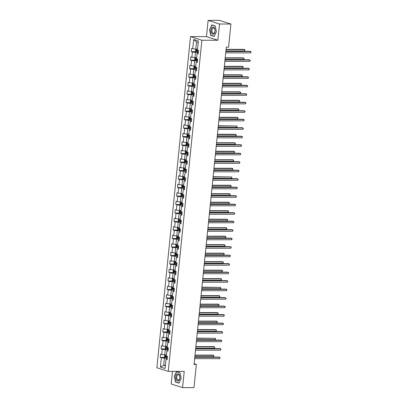 <?xml version="1.0" encoding="UTF-8"?>
<svg xmlns="http://www.w3.org/2000/svg" width="408" height="408" viewBox="0 0 408 408"><rect width="100%" height="100%" fill="white"/><g stroke="black" fill="none" stroke-linecap="round" stroke-linejoin="round"><path stroke-width="0.61" d="M172.482 371.377L171.202 383.979L182.585 387.6L193.994 387.6L196.345 364.461L194.131 363.757M190.511 36.628L156.876 367.751L168.254 371.377L201.889 40.249L190.511 36.628L206.484 36.623L217.867 40.249L219.514 24.026L208.131 20.4L206.484 36.623M208.131 20.4L219.545 20.4L230.923 24.021L219.514 24.026M167.224 358.867L166.025 359.259L167.147 359.616L167.479 356.347L166.357 355.99L166.887 350.763L168.009 351.12L168.341 347.856L167.219 347.499L167.749 342.271L168.876 342.628L169.208 339.359L168.081 339.002L168.616 333.78L169.738 334.137L170.07 330.868L168.948 330.511L169.478 325.283L170.6 325.64L170.932 322.376L169.81 322.019L170.34 316.792L171.462 317.149L171.794 313.88L170.671 313.522L171.202 308.3L172.324 308.657L172.655 305.388L171.533 305.031L172.064 299.804L173.186 300.16L173.517 296.897L172.395 296.54L172.926 291.312L174.048 291.669L174.384 288.4L173.257 288.043L173.793 282.82L174.915 283.178L175.246 279.908L174.124 279.551L174.655 274.324L175.777 274.681L176.108 271.417L174.986 271.06L175.516 265.832L176.639 266.189L176.97 262.92L175.848 262.563L176.378 257.341L177.5 257.698L177.832 254.429L176.71 254.072L177.24 248.844L178.362 249.201L178.694 245.937L177.572 245.58L178.102 240.353L179.224 240.71L179.561 237.441L178.434 237.084L178.964 231.861L180.091 232.218L180.423 228.949L179.301 228.592L179.831 223.365L180.953 223.722L181.285 220.458L180.163 220.101L180.693 214.873L181.815 215.23L182.147 211.961L181.024 211.604L181.555 206.377L182.677 206.739L183.008 203.47L181.886 203.113L182.417 197.885L183.539 198.242L183.87 194.978L182.748 194.621L183.279 189.394L184.401 189.751L184.732 186.481L183.61 186.124L184.141 180.897L185.268 181.259L185.599 177.99L184.472 177.633L185.008 172.406L186.13 172.763L186.461 169.499L185.339 169.141L185.869 163.914L186.992 164.271L187.323 161.002L186.201 160.645L186.731 155.417L187.853 155.779L188.185 152.51L187.063 152.153L187.593 146.926L188.715 147.283L189.047 144.019L187.925 143.662L188.455 138.434L189.577 138.791L189.909 135.522L188.787 135.165L189.317 129.938L190.444 130.3L190.776 127.031L189.649 126.674L190.184 121.446L191.306 121.803L191.638 118.539L190.516 118.182L191.046 112.955L192.168 113.312L192.499 110.043L191.377 109.686L191.908 104.458L193.03 104.815L193.361 101.551L192.239 101.194L192.77 95.967L193.892 96.324L194.223 93.06L193.101 92.703L193.632 87.475L194.754 87.832L195.085 84.563L193.963 84.206L194.494 78.979L195.616 79.336L195.952 76.072L194.825 75.715L195.356 70.487L196.483 70.844L196.814 67.58L195.692 67.223L196.222 61.996L197.345 62.353L197.676 59.084L196.554 58.727L197.084 53.499L198.206 53.856L198.538 50.592L197.416 50.235L198.354 40.978L193.678 39.489L196.513 42.06L195.794 49.139L197.528 49.139M166.025 359.259L165.087 368.511L160.41 367.027L161.349 357.77L160.227 357.413L164.954 357.413M193.678 39.489L192.739 48.746L191.617 48.389L191.286 51.653L192.408 52.01L191.877 57.237L190.755 56.88L190.424 60.149L191.546 60.506L191.015 65.734L189.893 65.377L189.562 68.641L190.684 68.998L190.154 74.225L189.031 73.868L188.695 77.132L189.822 77.495L189.286 82.717L188.165 82.36L187.833 85.629L188.955 85.986L188.425 91.213L187.303 90.857L186.971 94.121L188.093 94.478L187.563 99.705L186.441 99.348L186.109 102.612L187.231 102.974L186.701 108.197L185.579 107.84L185.247 111.109L186.369 111.466L185.839 116.693L184.717 116.336L184.385 119.6L185.507 119.957L184.977 125.185L183.855 124.828L183.524 128.092L184.645 128.454L184.115 133.676L182.988 133.319L182.656 136.588L183.779 136.945L183.248 142.173L182.126 141.816L181.795 145.08L182.917 145.437L182.386 150.664L181.264 150.307L180.933 153.571L182.055 153.933L181.524 159.156L180.402 158.799L180.071 162.068L181.193 162.425L180.662 167.652L179.54 167.295L179.209 170.559L180.331 170.916L179.8 176.144L178.679 175.787L178.347 179.051L179.469 179.413L178.939 184.635L177.811 184.278L177.48 187.547L178.607 187.904L178.072 193.132L176.95 192.775L176.618 196.039L177.74 196.396L177.21 201.623L176.088 201.266L175.756 204.536L176.878 204.893L176.348 210.115L175.226 209.758L174.894 213.027L176.016 213.384L175.486 218.611L174.364 218.255L174.032 221.519L175.154 221.876L174.624 227.103L173.502 226.746L173.171 230.015L174.292 230.372L173.762 235.595L172.635 235.238L172.304 238.507L173.431 238.864L172.895 244.091L171.773 243.734L171.442 246.998L172.564 247.355L172.033 252.583L170.911 252.226L170.58 255.495L171.702 255.852L171.171 261.074L170.049 260.717L169.718 263.986L170.84 264.343L170.309 269.571L169.187 269.214L168.856 272.478L169.978 272.835L169.447 278.062L168.326 277.705L167.994 280.974L169.116 281.331L168.586 286.554L167.464 286.197L167.127 289.466L168.254 289.823L167.724 295.05L166.597 294.693L166.265 297.957L167.387 298.314L166.857 303.542L165.735 303.185L165.403 306.454L166.525 306.811L165.995 312.038L164.873 311.676L164.541 314.945L165.663 315.302L165.133 320.53L164.011 320.173L163.679 323.437L164.801 323.794L164.271 329.021L163.149 328.664L162.817 331.934L163.94 332.291L163.409 337.518L162.287 337.156L161.956 340.425L163.078 340.782L162.547 346.01L161.42 345.653L161.089 348.916L162.216 349.274L161.68 354.501L160.558 354.144L160.227 357.413M230.923 24.021L228.577 47.16L226.292 47.165L194.06 364.461L196.345 364.461M166.887 350.763L168.086 350.37M166.469 354.894L164.74 354.894L165.271 349.666L168.157 349.666M161.68 354.501L164.74 354.894M162.216 349.274L165.271 349.666M167.749 342.271L168.948 341.879M167.331 346.402L165.602 346.402L166.132 341.175L169.024 341.175M162.547 346.01L165.602 346.402M163.078 340.782L166.132 341.175M168.616 333.78L169.815 333.387M168.193 337.906L166.464 337.906L166.994 332.678L169.886 332.678M163.409 337.518L166.464 337.906M163.94 332.291L166.994 332.678M169.478 325.283L170.677 324.89M169.055 329.414L167.326 329.414L167.856 324.187L170.748 324.187M164.271 329.021L167.326 329.414M164.801 323.794L167.856 324.187M170.34 316.792L171.539 316.399M169.922 320.923L168.188 320.923L168.718 315.695L171.61 315.695M165.133 320.53L168.188 320.923M165.663 315.302L168.718 315.695M171.202 308.3L172.4 307.907M170.784 312.426L169.05 312.426L169.585 307.199L172.472 307.199M165.995 312.038L169.05 312.426M166.525 306.811L169.585 307.199M172.064 299.804L173.262 299.411M171.646 303.935L169.917 303.935L170.447 298.707L173.334 298.707M166.857 303.542L169.917 303.935M167.387 298.314L170.447 298.707M172.926 291.312L174.124 290.919M172.507 295.443L170.779 295.443L171.309 290.215L174.196 290.215M167.724 295.05L170.779 295.443M168.254 289.823L171.309 290.215M173.793 282.82L174.991 282.428M173.369 286.946L171.641 286.946L172.171 281.719L175.063 281.719M168.586 286.554L171.641 286.946M169.116 281.331L172.171 281.719M174.655 274.324L175.853 273.931M174.231 278.455L172.502 278.455L173.033 273.227L175.924 273.227M169.447 278.062L172.502 278.455M169.978 272.835L173.033 273.227M175.516 265.832L176.715 265.44M175.098 269.963L173.364 269.963L173.895 264.736L176.786 264.736M170.309 269.571L173.364 269.963M170.84 264.343L173.895 264.736M176.378 257.341L177.577 256.948M175.96 261.467L174.226 261.467L174.757 256.239L177.648 256.239M171.171 261.074L174.226 261.467M171.702 255.852L174.757 256.239M177.24 248.844L178.439 248.452M176.822 252.975L175.093 252.975L175.624 247.748L178.51 247.748M172.033 252.583L175.093 252.975M172.564 247.355L175.624 247.748M178.102 240.353L179.301 239.96M177.684 244.484L175.955 244.484L176.486 239.256L179.372 239.256M172.895 244.091L175.955 244.484M173.431 238.864L176.486 239.256M178.964 231.861L180.168 231.469M178.546 235.987L176.817 235.987L177.347 230.76L180.239 230.76M173.762 235.595L176.817 235.987M174.292 230.372L177.347 230.76M179.831 223.365L181.03 222.972M179.408 227.496L177.679 227.496L178.209 222.268L181.101 222.268M174.624 227.103L177.679 227.496M175.154 221.876L178.209 222.268M180.693 214.873L181.891 214.481M180.275 219.004L178.541 219.004L179.071 213.777L181.963 213.777M175.486 218.611L178.541 219.004M176.016 213.384L179.071 213.777M181.555 206.377L182.753 205.989M181.137 210.508L179.403 210.508L179.933 205.28L182.825 205.28M176.348 210.115L179.403 210.508M176.878 204.893L179.933 205.28M182.417 197.885L183.615 197.492M181.999 202.016L180.27 202.016L180.8 196.789L183.687 196.789M177.21 201.623L180.27 202.016M177.74 196.396L180.8 196.789M183.279 189.394L184.477 189.001M182.861 193.525L181.132 193.525L181.662 188.297L184.549 188.297M178.072 193.132L181.132 193.525M178.607 187.904L181.662 188.297M184.141 180.897L185.339 180.509M183.722 185.028L181.994 185.028L182.524 179.8L185.416 179.8M178.939 184.635L181.994 185.028M179.469 179.413L182.524 179.8M185.008 172.406L186.206 172.013M184.584 176.536L182.855 176.536L183.386 171.309L186.278 171.309M179.8 176.144L182.855 176.536M180.331 170.916L183.386 171.309M185.869 163.914L187.068 163.521M185.446 168.04L183.717 168.045L184.248 162.817L187.139 162.817M180.662 167.652L183.717 168.045M181.193 162.425L184.248 162.817M186.731 155.417L187.93 155.03M186.313 159.548L184.579 159.548L185.11 154.321L188.001 154.321M181.524 159.156L184.579 159.548M182.055 153.933L185.11 154.321M187.593 146.926L188.792 146.533M187.175 151.057L185.441 151.057L185.977 145.829L188.863 145.829M182.386 150.664L185.441 151.057M182.917 145.437L185.977 145.829M188.455 138.434L189.654 138.042M188.037 142.56L186.308 142.56L186.839 137.338L189.725 137.338M183.248 142.173L186.308 142.56M183.779 136.945L186.839 137.338M189.317 129.938L190.516 129.55M188.899 134.069L187.17 134.069L187.7 128.841L190.587 128.841M184.115 133.676L187.17 134.069M184.645 128.454L187.7 128.841M190.184 121.446L191.383 121.054M189.761 125.577L188.032 125.577L188.562 120.35L191.454 120.35M184.977 125.185L188.032 125.577M185.507 119.957L188.562 120.35M191.046 112.955L192.244 112.562M190.623 117.081L188.894 117.081L189.424 111.858L192.316 111.858M185.839 116.693L188.894 117.081M186.369 111.466L189.424 111.858M191.908 104.458L193.106 104.071M191.49 108.589L189.756 108.589L190.286 103.362L193.178 103.362M186.701 108.197L189.756 108.589M187.231 102.974L190.286 103.362M192.77 95.967L193.968 95.574M192.352 100.098L190.618 100.098L191.153 94.87L194.04 94.87M187.563 99.705L190.618 100.098M188.093 94.478L191.153 94.87M193.632 87.475L194.83 87.082M193.214 91.601L191.485 91.601L192.015 86.379L194.902 86.379M188.425 91.213L191.485 91.601M188.955 85.986L192.015 86.379M194.494 78.979L195.692 78.591M194.075 83.11L192.346 83.11L192.877 77.882L195.764 77.882M189.286 82.717L192.346 83.11M189.822 77.495L192.877 77.882M195.356 70.487L196.559 70.094M194.937 74.618L193.208 74.618L193.739 69.391L196.631 69.391M190.154 74.225L193.208 74.618M190.684 68.998L193.739 69.391M196.222 61.996L197.421 61.603M195.799 66.121L194.07 66.121L194.601 60.899L197.492 60.899M191.015 65.734L194.07 66.121M191.546 60.506L194.601 60.899M197.084 53.499L198.283 53.111M196.666 57.63L194.932 57.63L195.463 52.403L198.354 52.403M191.877 57.237L194.932 57.63M192.408 52.01L195.463 52.403M192.739 48.746L195.794 49.139M182.585 387.6L184.232 371.377L168.254 371.377M217.867 40.249L201.889 40.249M198.191 42.595L196.513 42.06M165.419 365.236L163.69 365.236L165.362 365.772M167.295 358.158L164.409 358.163L163.69 365.236L160.41 367.027M161.349 357.77L164.409 358.163M191.286 51.653L196.013 51.653M190.424 60.149L195.151 60.149M189.562 68.641L194.29 68.641M188.695 77.132L193.428 77.132M187.833 85.629L192.561 85.629M186.971 94.121L191.699 94.121M186.109 102.612L190.837 102.612M185.247 111.109L189.975 111.109M184.385 119.6L189.113 119.6M183.524 128.092L188.251 128.092M182.656 136.588L187.384 136.588M181.795 145.08L186.522 145.08M180.933 153.571L185.66 153.571M180.071 162.068L184.799 162.068M179.209 170.559L183.937 170.559M178.347 179.051L183.075 179.051M177.48 187.547L182.213 187.547M176.618 196.039L181.346 196.039M175.756 204.536L180.484 204.53M174.894 213.027L179.622 213.027M174.032 221.519L178.76 221.519M173.171 230.015L177.898 230.01M172.304 238.507L177.036 238.507M171.442 246.998L176.169 246.998M170.58 255.495L175.307 255.49M169.718 263.986L174.446 263.986M168.856 272.478L173.584 272.478M167.994 280.974L172.722 280.974M167.127 289.466L171.86 289.466M166.265 297.957L170.993 297.957M165.403 306.454L170.131 306.454M164.541 314.945L169.269 314.945M163.679 323.437L168.407 323.437M162.817 331.934L167.545 331.934M161.956 340.425L166.683 340.425M161.089 348.916L165.821 348.916M209.539 29.56L210.717 35.358L214.144 36.45L216.393 31.742L215.215 25.944L211.788 24.852L209.753 29.56M178.928 383.148L181.178 378.44L179.999 372.642L176.572 371.55L174.323 376.258L175.501 382.056L178.928 383.148M211.339 35.358L210.717 35.358M176.123 382.056L175.501 382.056M225.848 51.541L250.803 51.541L250.665 52.902L225.711 52.902M225.874 51.296L250.033 51.296L251.124 51.877L250.665 52.902M196.36 49.139L195.753 49.455L195.585 51.087L196.146 51.826L198.38 52.142M197.135 49.139L197.518 49.2M196.534 49.139L197.508 49.307M225.91 50.944L244.514 50.944L244.652 49.582L243.882 49.337L226.073 49.337M197.9 50.388L196.605 50.215L196.539 50.867L198.487 51.107M198.497 51L197.191 50.867L197.258 50.215M244.514 50.944L244.973 49.919L244.652 49.582L226.047 49.582M211.747 33.4A3.595 2.03 -90 0 0 214.608 32.972A3.595 2.03 -90 0 0 214.368 27.907A3.595 2.03 -90 0 0 211.507 28.331A3.595 2.03 -90 0 0 211.747 33.4M212.481 32.732A2.723 1.54 -90 0 0 213.476 33.374A2.723 1.54 -90 0 0 214.919 31.584A2.723 1.54 -90 0 0 214.465 28.57A2.723 1.54 -90 0 0 213.476 27.928A2.723 1.54 -90 0 0 212.027 29.718A2.723 1.54 -90 0 0 212.481 32.732M211.915 25.031L215.235 26.092L216.378 31.707L214.2 36.271L210.88 35.215L209.738 29.595L211.915 25.031L212.354 25.031M179.841 377.986A3.595 2.03 -90 0 0 178.199 373.81A3.595 2.03 -90 0 0 175.843 376.712A3.595 2.03 -90 0 0 177.48 380.888A3.595 2.03 -90 0 0 179.841 377.986M179.77 377.834A2.723 1.54 -90 0 0 178.255 374.626A2.723 1.54 -90 0 0 176.746 376.87A2.723 1.54 -90 0 0 178.255 380.072A2.723 1.54 -90 0 0 179.77 377.834M175.664 381.913L174.522 376.293L176.7 371.729L180.02 372.79L181.162 378.405L178.984 382.969L175.664 381.913M177.138 371.729L176.7 371.729M224.986 60.037L249.941 60.032L249.803 61.394L224.849 61.399M225.012 59.792L249.171 59.787L250.262 60.369L249.803 61.394M224.119 68.529L249.079 68.529L248.941 69.89L223.982 69.89M224.145 68.284L248.309 68.284L249.4 68.86L248.941 69.89M195.498 57.63L194.886 57.946L194.723 59.583L195.284 60.323L197.518 60.634M196.274 57.63L196.656 57.691M195.672 57.63L196.646 57.798M225.048 59.435L243.653 59.435L243.79 58.074L243.02 57.829L225.211 57.834M197.039 58.88L195.743 58.706L195.677 59.359L197.625 59.599M197.635 59.497L196.33 59.359L196.396 58.706M243.653 59.435L244.112 58.41L243.79 58.074L225.185 58.079M194.636 66.121L194.024 66.443L193.861 68.075L194.422 68.814L196.656 69.125M195.412 66.121L195.794 66.188M194.805 66.121L195.784 66.29M224.181 67.932L242.791 67.932L242.928 66.57L242.158 66.326L224.344 66.326M196.177 67.376L194.876 67.198L194.81 67.856L196.758 68.09M196.773 67.988L195.468 67.856L195.534 67.198M242.791 67.932L243.25 66.902L242.928 66.57L224.318 66.57M223.258 77.02L248.217 77.02L248.079 78.382L223.12 78.382M223.283 76.775L247.447 76.775L248.538 77.357L248.079 78.382M222.396 85.517L247.355 85.512L247.212 86.873L222.258 86.879M222.421 85.272L246.585 85.267L247.676 85.848L247.212 86.873M221.534 94.008L246.488 94.008L246.35 95.37L221.396 95.37M221.559 93.763L245.723 93.763L246.809 94.34L246.35 95.37M193.774 74.618L193.162 74.934L192.999 76.566L193.555 77.306L195.794 77.622M194.55 74.618L194.932 74.679M193.943 74.618L194.922 74.786M223.319 76.424L241.924 76.424L242.061 75.062L241.296 74.817L223.482 74.817M195.31 75.868L194.014 75.694L193.948 76.347L195.896 76.587M195.906 76.48L194.606 76.347L194.672 75.694M241.924 76.424L242.332 75.939L242.061 75.062L223.457 75.062M192.913 83.11L192.301 83.426L192.132 85.063L192.693 85.802L194.932 86.114M193.688 83.11L194.07 83.171M193.081 83.11L194.06 83.278M222.457 84.92L241.062 84.915L241.199 83.553L240.434 83.308L222.62 83.314M194.448 84.359L193.152 84.186L193.086 84.838L195.034 85.078M195.044 84.976L193.744 84.838L193.81 84.186M241.062 84.915L241.521 83.89L241.199 83.553L222.595 83.558M192.046 91.601L191.439 91.922L191.27 93.554L191.831 94.294L194.065 94.605M192.826 91.601L193.208 91.667M192.219 91.601L193.198 91.769M221.595 93.412L240.2 93.412L240.338 92.05L239.567 91.805L221.758 91.805M193.586 92.856L192.29 92.682L192.224 93.335L194.172 93.57M194.183 93.468L192.882 93.335L192.948 92.682M240.2 93.412L240.659 92.381L240.338 92.05L221.733 92.05M191.184 100.098L190.577 100.414L190.409 102.046L190.97 102.785L193.203 103.102M191.959 100.098L192.346 100.159M191.357 100.098L192.331 100.266M220.733 101.903L239.338 101.903L239.476 100.541L238.706 100.297L220.896 100.297M192.724 101.347L191.429 101.174L191.362 101.827L193.31 102.066M193.321 101.959L192.02 101.827L192.086 101.174M239.338 101.903L239.797 100.878L239.476 100.541L220.871 100.541M190.322 108.589L189.71 108.905L189.547 110.543L190.108 111.282L192.341 111.593M191.097 108.589L191.48 108.65M190.495 108.589L191.469 108.758M219.871 110.4L238.476 110.395L238.614 109.033L237.844 108.788L220.034 108.793M191.862 109.839L190.567 109.665L190.5 110.318L192.449 110.558M192.459 110.456L191.153 110.318L191.219 109.665M238.476 110.395L238.935 109.37L238.614 109.033L220.009 109.038M189.46 117.081L188.848 117.402L188.685 119.034L189.246 119.773L191.48 120.085M190.235 117.081L190.618 117.147M189.628 117.081L190.607 117.249M219.004 118.891L237.614 118.891L237.752 117.529L236.982 117.285L219.167 117.285M191 118.335L189.7 118.162L189.633 118.815L191.582 119.049M191.597 118.947L190.291 118.815L190.358 118.162M237.614 118.891L238.073 117.861L237.752 117.529L219.147 117.529M188.598 125.577L187.986 125.894L187.823 127.526L188.379 128.265L190.618 128.581M189.373 125.577L189.756 125.638M188.766 125.577L189.746 125.746M218.142 127.383L236.747 127.383L236.89 126.021L218.306 125.776M190.133 126.827L188.838 126.653L188.771 127.306L190.72 127.546M190.73 127.439L189.429 127.306L189.496 126.653M236.747 127.383L237.155 126.898L236.89 126.021L218.28 126.021M187.736 134.069L187.124 134.385L186.956 136.022L187.517 136.762L189.756 137.073M188.511 134.069L188.894 134.13M187.904 134.069L188.884 134.237M217.28 135.879L235.885 135.874L236.023 134.512L235.258 134.268L217.444 134.273M189.271 135.318L187.976 135.145L187.91 135.798L189.858 136.037M189.868 135.935L188.567 135.798L188.634 135.145M235.885 135.874L236.293 135.395L236.023 134.512L217.418 134.518M186.869 142.56L186.262 142.882L186.094 144.514L186.655 145.253L188.889 145.564M187.649 142.56L188.032 142.627M187.042 142.56L188.022 142.729M216.419 144.371L235.023 144.371L235.161 143.009L234.391 142.764L216.582 142.764M188.409 143.815L187.114 143.641L187.048 144.294L188.996 144.529M189.006 144.427L187.706 144.294L187.772 143.641M235.023 144.371L235.482 143.341L235.161 143.009L216.556 143.009M186.007 151.057L185.4 151.373L185.232 153.005L185.793 153.745L188.027 154.061M186.782 151.057L187.17 151.118M186.181 151.057L187.155 151.225M215.557 152.862L234.161 152.862L234.299 151.501L233.529 151.256L215.72 151.256M187.547 152.306L186.252 152.133L186.186 152.786L188.134 153.026M188.144 152.918L186.844 152.786L186.91 152.133M234.161 152.862L234.62 151.837L234.299 151.501L215.694 151.501M185.145 159.548L184.533 159.865L184.37 161.502L184.916 162.221L187.165 162.552M185.921 159.548L186.303 159.61M185.319 159.548L186.293 159.717M214.695 161.359L233.299 161.354L233.437 159.992L232.667 159.747L214.858 159.752M186.686 160.803L185.39 160.624L185.324 161.277L187.272 161.517M187.282 161.415L185.977 161.277L186.043 160.624M184.916 162.221L185.186 159.548M233.299 161.354L233.759 160.329L233.437 159.992L214.832 159.997M184.283 168.045L183.671 168.361L183.508 169.993L184.054 170.712L186.303 171.044M185.059 168.04L185.441 168.106M184.452 168.045L185.431 168.208M213.828 169.85L232.438 169.85L232.575 168.489L231.805 168.244L213.991 168.244M185.824 169.294L184.523 169.121L184.457 169.774L186.41 170.009M186.42 169.906L185.115 169.774L185.181 169.121M184.054 170.712L184.324 168.045M232.438 169.85L232.897 168.82L232.575 168.489L213.971 168.489M183.421 176.536L182.809 176.853L182.646 178.485L183.192 179.209L185.441 179.54M184.197 176.536L184.579 176.598M183.59 176.536L184.569 176.705M212.966 178.342L231.571 178.342L231.713 176.98L213.129 176.735M184.957 177.786L183.661 177.613L183.595 178.265L185.543 178.505M185.553 178.398L184.253 178.265L184.319 177.613M183.192 179.209L183.462 176.536M231.571 178.342L231.979 177.863L231.713 176.98L213.104 176.98M182.56 185.028L181.948 185.344L181.779 186.981L182.34 187.721L184.579 188.032M183.335 185.028L183.717 185.094M182.728 185.028L183.707 185.196M212.104 186.839L230.709 186.833L230.846 185.472L230.081 185.227L212.267 185.232M184.095 186.283L182.799 186.104L182.733 186.757L184.681 186.997M184.691 186.895L183.391 186.757L183.457 186.104M230.709 186.833L231.117 186.354L230.846 185.472L212.242 185.477M181.693 193.525L181.086 193.841L180.917 195.473L181.478 196.212L183.712 196.523M182.473 193.525L182.855 193.586M181.866 193.525L182.845 193.688M211.242 195.33L229.847 195.33L229.984 193.968L229.214 193.724L211.405 193.724M183.233 194.774L181.937 194.601L181.871 195.254L183.819 195.488M183.829 195.386L182.529 195.254L182.595 194.601M229.847 195.33L230.306 194.3L229.984 193.968L211.38 193.968M180.831 202.016L180.224 202.332L180.055 203.964L180.617 204.704L182.85 205.02M181.611 202.016L181.994 202.077M181.004 202.016L181.983 202.184M210.38 203.821L228.985 203.821L229.123 202.46L228.352 202.215L210.543 202.215M182.371 203.266L181.076 203.092L181.009 203.745L182.957 203.985M182.968 203.878L181.667 203.745L181.733 203.092M228.985 203.821L229.444 202.796L229.123 202.46L210.518 202.46M179.969 210.508L179.362 210.824L179.194 212.461L179.755 213.2L181.988 213.511M180.744 210.508L181.126 210.574M180.142 210.508L181.116 210.676M209.518 212.318L228.123 212.313L228.261 210.951L227.491 210.707L209.681 210.712M181.509 211.762L180.214 211.584L180.147 212.236L182.096 212.476M182.106 212.374L180.8 212.236L180.866 211.584M228.123 212.313L228.582 211.288L228.261 210.951L209.656 210.956M179.107 219.004L178.495 219.32L178.332 220.952L178.893 221.692L181.126 222.003M179.882 219.004L180.265 219.065M179.28 219.004L180.254 219.167M208.656 220.81L227.261 220.81L227.399 219.448L226.629 219.203L208.82 219.203M180.647 220.254L179.352 220.08L179.285 220.733L181.234 220.968M181.244 220.866L179.938 220.733L180.005 220.08M227.261 220.81L227.72 219.779L227.399 219.448L208.794 219.448M178.245 227.496L177.633 227.812L177.47 229.444L178.026 230.183L180.265 230.5M179.02 227.496L179.403 227.557M178.413 227.496L179.393 227.664M207.789 229.301L226.399 229.301L226.537 227.939L225.767 227.695L207.953 227.695M179.785 228.745L178.485 228.572L178.418 229.225L180.367 229.464M180.382 229.357L179.076 229.225L179.143 228.572M226.399 229.301L226.858 228.276L226.537 227.939L207.927 227.939M220.672 102.5L245.626 102.5L245.489 103.862L220.534 103.862M220.697 102.255L244.856 102.255L245.947 102.836L245.489 103.862M219.81 110.996L244.764 110.991L244.627 112.353L219.672 112.358M219.835 110.752L243.994 110.747L245.086 111.328L244.627 112.353M218.948 119.488L243.902 119.488L243.765 120.85L218.805 120.85M218.969 119.243L243.132 119.243L244.224 119.819L243.765 120.85M218.081 127.979L243.041 127.979L242.903 129.341L217.943 129.341M218.107 127.735L242.27 127.735L243.362 128.316L242.903 129.341M217.219 136.476L242.179 136.471L242.036 137.833L217.082 137.838M217.245 136.231L241.409 136.226L242.5 136.808L242.036 137.833M216.357 144.968L241.312 144.968L241.174 146.329L216.22 146.329M216.383 144.723L240.547 144.723L241.633 145.299L241.174 146.329M215.495 153.459L240.45 153.459L240.312 154.821L215.358 154.821M215.521 153.214L239.685 153.214L240.771 153.796L240.312 154.821M214.634 161.956L239.588 161.951L239.45 163.312L214.496 163.317M214.659 161.711L238.818 161.706L239.909 162.287L239.45 163.312M213.772 170.447L238.726 170.447L238.588 171.809L213.629 171.809M213.792 170.202L237.956 170.202L239.047 170.779L238.588 171.809M212.905 178.939L237.864 178.939L237.726 180.3L212.767 180.3M212.93 178.694L237.094 178.694L238.185 179.275L237.726 180.3M212.043 187.435L237.002 187.43L236.864 188.792L211.905 188.797M212.068 187.19L236.232 187.185L237.323 187.767L236.864 188.792M211.181 195.927L236.135 195.927L235.997 197.288L211.043 197.288M211.206 195.682L235.37 195.682L236.456 196.258L235.997 197.288M210.319 204.423L235.273 204.418L235.136 205.78L210.181 205.78M210.344 204.173L234.508 204.173L235.595 204.755L235.136 205.78M209.457 212.915L234.411 212.915L234.274 214.271L209.319 214.276M209.483 212.67L233.641 212.67L234.733 213.246L234.274 214.271M208.595 221.406L233.549 221.406L233.412 222.768L208.457 222.768M208.615 221.161L232.779 221.161L233.871 221.743L233.412 222.768M207.728 229.903L232.688 229.898L232.55 231.26L207.59 231.26M207.754 229.658L231.917 229.653L233.009 230.234L232.55 231.26M206.866 238.394L231.826 238.394L231.688 239.751L206.729 239.756M206.892 238.15L231.056 238.15L232.147 238.726L231.688 239.751M206.004 246.886L230.964 246.886L230.821 248.248L205.867 248.248M206.03 246.641L230.194 246.641L231.285 247.222L230.821 248.248M205.142 255.382L230.097 255.377L229.959 256.739L205.005 256.739M205.168 255.138L229.332 255.133L230.418 255.714L229.959 256.739M204.281 263.874L229.235 263.874L229.097 265.231L204.143 265.236M204.306 263.629L228.465 263.629L229.556 264.205L229.097 265.231M177.383 235.987L176.771 236.303L176.608 237.941L177.164 238.68L179.403 238.991M178.158 235.987L178.541 236.054M177.551 235.987L178.531 236.156M206.927 237.798L225.532 237.793L225.67 236.431L224.905 236.186L207.091 236.191M178.918 237.242L177.623 237.063L177.556 237.716L179.505 237.956M179.515 237.854L178.214 237.716L178.281 237.063M225.532 237.793L225.94 237.313L225.67 236.431L207.065 236.436M176.516 244.484L175.909 244.8L175.741 246.432L176.302 247.171L178.541 247.483M177.296 244.484L177.679 244.545M176.69 244.484L177.669 244.647M206.066 246.289L224.67 246.289L224.808 244.928L224.043 244.683L206.229 244.683M178.056 245.733L176.761 245.56L176.695 246.213L178.643 246.447M178.653 246.345L177.352 246.213L177.419 245.56M224.67 246.289L225.129 245.259L224.808 244.928L206.203 244.928M175.654 252.975L175.047 253.291L174.879 254.924L175.44 255.668L177.674 255.979M176.434 252.975L176.817 253.036M175.828 252.975L176.807 253.144M205.204 254.781L223.808 254.781L223.946 253.419L223.176 253.174L205.367 253.174M177.194 254.225L175.899 254.051L175.833 254.704L177.781 254.944M177.791 254.837L176.491 254.704L176.557 254.051M223.808 254.781L224.267 253.756L223.946 253.419L205.341 253.419M174.792 261.467L174.185 261.783L174.017 263.42L174.578 264.16L176.812 264.471M175.567 261.467L175.95 261.533M174.966 261.467L175.94 261.635M204.342 263.277L222.946 263.272L223.084 261.916L222.314 261.671L204.505 261.671M176.333 262.721L175.037 262.543L174.971 263.196L176.919 263.435M176.929 263.333L175.629 263.196L175.695 262.543M222.946 263.272L223.406 262.247L223.084 261.916L204.479 261.916M203.419 272.365L228.373 272.365L228.235 273.727L203.281 273.727M203.444 272.121L227.603 272.121L228.694 272.702L228.235 273.727M202.552 280.862L227.511 280.857L227.373 282.219L202.414 282.219M202.577 280.617L226.741 280.612L227.832 281.194L227.373 282.219M201.69 289.354L226.649 289.354L226.511 290.71L201.552 290.715M201.715 289.109L225.879 289.109L226.97 289.685L226.511 290.71M200.828 297.845L225.787 297.845L225.644 299.207L200.69 299.207M200.853 297.6L225.017 297.6L226.109 298.182L225.644 299.207M199.966 306.342L224.92 306.337L224.782 307.698L199.828 307.698M199.991 306.097L224.155 306.092L225.242 306.673L224.782 307.698M199.104 314.833L224.058 314.833L223.921 316.19L198.966 316.195M199.13 314.588L223.288 314.588L224.38 315.165L223.921 316.19M198.242 323.325L223.196 323.325L223.059 324.686L198.104 324.686M198.268 323.08L222.426 323.08L223.518 323.661L223.059 324.686M197.38 331.821L222.334 331.816L222.197 333.178L197.237 333.178M197.401 331.577L221.564 331.571L222.656 332.153L222.197 333.178M173.93 269.963L173.318 270.28L173.155 271.912L173.701 272.636L175.95 272.962M174.706 269.963L175.088 270.025M174.104 269.963L175.078 270.127M203.48 271.769L222.085 271.769L222.222 270.407L221.452 270.162L203.643 270.162M175.471 271.213L174.175 271.04L174.109 271.692L176.057 271.932M176.067 271.825L174.762 271.692L174.828 271.04M173.701 272.636L173.971 269.963M222.085 271.769L222.544 270.744L222.222 270.407L203.618 270.407M173.069 278.455L172.457 278.771L172.293 280.403L172.854 281.148L175.088 281.459M173.844 278.455L174.226 278.516M173.237 278.455L174.216 278.623M202.613 280.26L221.223 280.26L221.36 278.899L220.59 278.654L202.776 278.654M174.609 279.704L173.308 279.531L173.242 280.184L175.19 280.423M175.205 280.316L173.9 280.184L173.966 279.531M221.223 280.26L221.682 279.235L221.36 278.899L202.756 278.899M172.207 286.946L171.595 287.263L171.431 288.9L171.987 289.639L174.226 289.95M172.982 286.946L173.364 287.013M172.375 286.946L173.354 287.115M201.751 288.757L220.356 288.752L220.499 287.395L201.914 287.15M173.742 288.201L172.446 288.022L172.38 288.675L174.328 288.915M174.338 288.813L173.038 288.675L173.104 288.022M220.356 288.752L220.764 288.272L220.499 287.395L201.889 287.395M171.345 295.443L170.733 295.759L170.564 297.391L171.125 298.131L173.364 298.442M172.12 295.443L172.502 295.504M171.513 295.443L172.492 295.606M200.889 297.248L219.494 297.248L219.631 295.887L218.867 295.642L201.052 295.642M172.88 296.692L171.584 296.519L171.518 297.172L173.466 297.412M173.476 297.305L172.176 297.172L172.242 296.519M219.494 297.248L219.953 296.223L219.631 295.887L201.027 295.887M170.478 303.935L169.871 304.251L169.703 305.883L170.264 306.627L172.497 306.938M171.258 303.935L171.641 303.996M170.651 303.935L171.63 304.103M200.027 305.74L218.632 305.74L218.77 304.378L218 304.133L200.19 304.133M172.018 305.184L170.722 305.011L170.656 305.663L172.604 305.903M172.615 305.796L171.314 305.663L171.38 305.011M218.632 305.74L219.091 304.715L218.77 304.378L200.165 304.378M169.616 312.426L169.009 312.742L168.841 314.379L169.402 315.119L171.635 315.43M170.391 312.426L170.779 312.492M169.789 312.426L170.763 312.594M199.165 314.236L217.77 314.231L217.908 312.875L217.138 312.63L199.328 312.63M171.156 313.681L169.861 313.502L169.794 314.155L171.743 314.395M171.753 314.293L170.452 314.155L170.519 313.502M217.77 314.231L218.229 313.206L217.908 312.875L199.303 312.875M168.754 320.923L168.142 321.239L167.979 322.871L168.54 323.61L170.774 323.921M169.529 320.923L169.912 320.984M168.927 320.923L169.901 321.091M198.303 322.728L216.908 322.728L217.046 321.366L216.276 321.121L198.466 321.121M170.294 322.172L168.999 321.999L168.932 322.651L170.881 322.891M170.891 322.784L169.585 322.651L169.651 321.999M216.908 322.728L217.367 321.703L217.046 321.366L198.441 321.366M167.892 329.414L167.28 329.73L167.117 331.362L167.678 332.107L169.912 332.418M168.667 329.414L169.05 329.475M168.06 329.414L169.04 329.582M197.436 331.22L216.046 331.22L216.184 329.858L215.414 329.613L197.6 329.613M169.432 330.664L168.132 330.49L168.065 331.143L170.019 331.383M170.029 331.276L168.723 331.143L168.79 330.49M216.046 331.22L216.505 330.194L216.184 329.858L197.579 329.858M196.513 340.313L221.473 340.313L221.335 341.675L196.376 341.675M196.539 340.068L220.703 340.068L221.794 340.644L221.335 341.675M167.03 337.906L166.418 338.222L166.255 339.859L166.811 340.598L169.05 340.91M167.805 337.906L168.188 337.972M167.198 337.906L168.178 338.074M196.574 339.716L215.179 339.711L215.322 338.354L196.738 338.11M168.565 339.16L167.27 338.982L167.204 339.635L169.152 339.874M169.162 339.772L167.861 339.635L167.928 338.982M215.179 339.711L215.587 339.232L215.322 338.354L196.712 338.354M195.651 348.804L220.611 348.804L220.473 350.166L195.514 350.166M195.677 348.56L219.841 348.56L220.932 349.141L220.473 350.166M166.168 346.402L165.556 346.718L165.388 348.35L165.949 349.09L168.188 349.401M166.943 346.402L167.326 346.463M166.337 346.402L167.316 346.57M195.713 348.208L214.317 348.208L214.455 346.846L213.69 346.601L195.876 346.601M167.703 347.652L166.408 347.478L166.342 348.131L168.29 348.371M168.3 348.264L166.999 348.131L167.066 347.478M214.317 348.208L214.725 347.723L214.455 346.846L195.85 346.846M194.789 357.301L219.744 357.296L219.606 358.658L194.652 358.663M194.815 357.056L218.979 357.051L220.065 357.632L219.606 358.658M165.301 354.894L164.694 355.21L164.526 356.842L165.087 357.587L167.321 357.898M166.082 354.894L166.464 354.955M165.475 354.894L166.454 355.062M194.851 356.699L213.455 356.699L213.593 355.337L212.823 355.093L195.014 355.093M166.841 356.143L165.546 355.97L165.48 356.623L167.428 356.862M167.438 356.755L166.138 356.623L166.204 355.97M213.455 356.699L213.914 355.674L213.593 355.337L194.988 355.337M196.401 49.139L196.131 51.811M197.462 51.005L197.355 52.04M197.191 50.867L196.539 50.867M195.539 57.63L195.269 60.302M196.6 59.497L196.493 60.532M196.33 59.359L195.677 59.359M194.677 66.121L194.407 68.794M195.738 67.993L195.631 69.028M195.468 67.856L194.81 67.856M193.815 74.618L193.545 77.291M194.876 76.485L194.769 77.52M194.606 76.347L193.948 76.347M192.953 83.11L192.678 85.782M194.009 84.976L193.907 86.011M193.744 84.838L193.086 84.838M192.086 91.601L191.816 94.273M193.147 93.473L193.045 94.508M192.882 93.335L192.224 93.335M191.225 100.098L190.954 102.77M192.285 101.964L192.183 103M192.02 101.827L191.362 101.827M190.363 108.589L190.092 111.262M191.423 110.456L191.316 111.491M191.153 110.318L190.5 110.318M189.501 117.081L189.23 119.753M190.561 118.952L190.454 119.988M190.291 118.815L189.633 118.815M188.639 125.577L188.369 128.25M189.7 127.444L189.593 128.479M189.429 127.306L188.771 127.306M187.777 134.069L187.501 136.741M188.833 135.935L188.731 136.971M188.567 135.798L187.91 135.798M186.915 142.56L186.64 145.233M187.971 144.432L187.869 145.467M187.706 144.294L187.048 144.294M186.048 151.057L185.778 153.729M187.109 152.924L187.007 153.959M186.844 152.786L186.186 152.786M186.247 161.42L186.14 162.45M185.977 161.277L185.324 161.277M185.385 169.912L185.278 170.947M185.115 169.774L184.457 169.774M184.523 178.403L184.416 179.438M184.253 178.265L183.595 178.265M182.6 185.028L182.33 187.7M183.661 186.9L183.554 187.93M183.391 186.757L182.733 186.757M181.739 193.525L181.463 196.192M182.794 195.391L182.692 196.427M182.529 195.254L181.871 195.254M180.871 202.016L180.601 204.689M181.932 203.883L181.83 204.918M181.667 203.745L181.009 203.745M180.01 210.508L179.739 213.18M181.07 212.379L180.963 213.41M180.8 212.236L180.147 212.236M179.148 219.004L178.877 221.677M180.209 220.871L180.101 221.906M179.938 220.733L179.285 220.733M178.286 227.496L178.016 230.168M179.347 229.362L179.239 230.398M179.076 229.225L178.418 229.225M177.424 235.987L177.154 238.66M178.485 237.859L178.378 238.889M178.214 237.716L177.556 237.716M176.562 244.484L176.287 247.156M177.618 246.35L177.516 247.386M177.352 246.213L176.695 246.213M175.695 252.975L175.425 255.648M176.756 254.842L176.654 255.877M176.491 254.704L175.833 254.704M174.833 261.467L174.563 264.139M175.894 263.339L175.792 264.369M175.629 263.196L174.971 263.196M175.032 271.83L174.925 272.865M174.762 271.692L174.109 271.692M173.109 278.455L172.839 281.127M174.17 280.322L174.063 281.357M173.9 280.184L173.242 280.184M172.247 286.946L171.977 289.619M173.308 288.818L173.201 289.848M173.038 288.675L172.38 288.675M171.386 295.443L171.11 298.115M172.441 297.31L172.339 298.345M172.176 297.172L171.518 297.172M170.524 303.935L170.248 306.607M171.579 305.801L171.477 306.836M171.314 305.663L170.656 305.663M169.657 312.426L169.386 315.098M170.717 314.298L170.615 315.328M170.452 314.155L169.794 314.155M168.795 320.923L168.524 323.595M169.856 322.789L169.748 323.825M169.585 322.651L168.932 322.651M167.933 329.414L167.662 332.087M168.994 331.281L168.886 332.316M168.723 331.143L168.065 331.143M167.071 337.906L166.801 340.578M168.132 339.777L168.025 340.808M167.861 339.635L167.204 339.635M166.209 346.402L165.934 349.075M167.27 348.269L167.163 349.304M166.999 348.131L166.342 348.131M165.347 354.894L165.072 357.566M166.403 356.76L166.301 357.796M166.138 356.623L165.48 356.623"/></g></svg>
